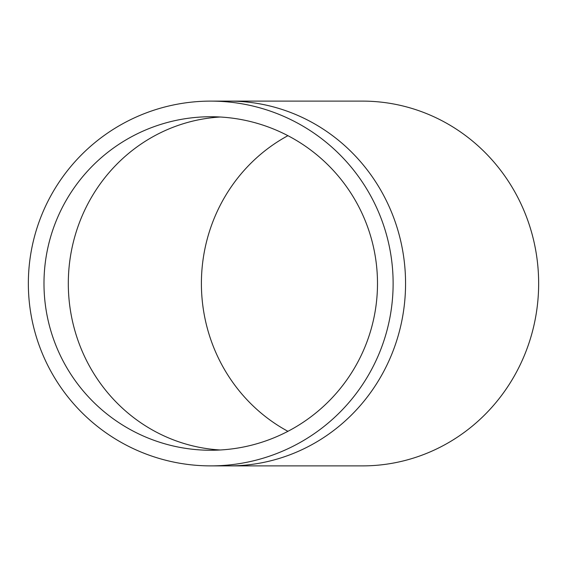 <?xml version="1.0" encoding="UTF-8"?>
<svg xmlns="http://www.w3.org/2000/svg" width="567" height="567" viewBox="0 0 567 567"><rect width="100%" height="100%" fill="white"/><g stroke="black" fill="none" stroke-linecap="round" stroke-linejoin="round"><path stroke-width="0.85" d="M287.923 135.683A166.755 161.078 -90 0 0 201.398 283.5A166.755 161.078 -90 0 0 287.923 431.317M43.985 283.5A166.755 166.755 0 0 1 294.117 139.085A166.755 166.755 0 0 1 294.117 427.915A166.755 166.755 0 0 1 43.985 283.5M229.387 101.11A182.39 176.174 -90 0 1 405.561 283.5A182.39 176.174 -90 0 1 229.387 465.89L362.476 465.89A182.39 176.174 -90 0 0 538.65 283.5A182.39 176.174 -90 0 0 362.476 101.11L210.74 101.11M28.35 283.5A182.39 182.39 0 0 1 301.935 125.548A182.39 182.39 0 0 1 301.935 441.452A182.39 182.39 0 0 1 28.35 283.5M220.223 117.015A166.755 161.078 -90 0 0 68.309 283.5A166.755 161.078 -90 0 0 220.223 449.985M229.387 465.89L210.74 465.89"/></g></svg>
